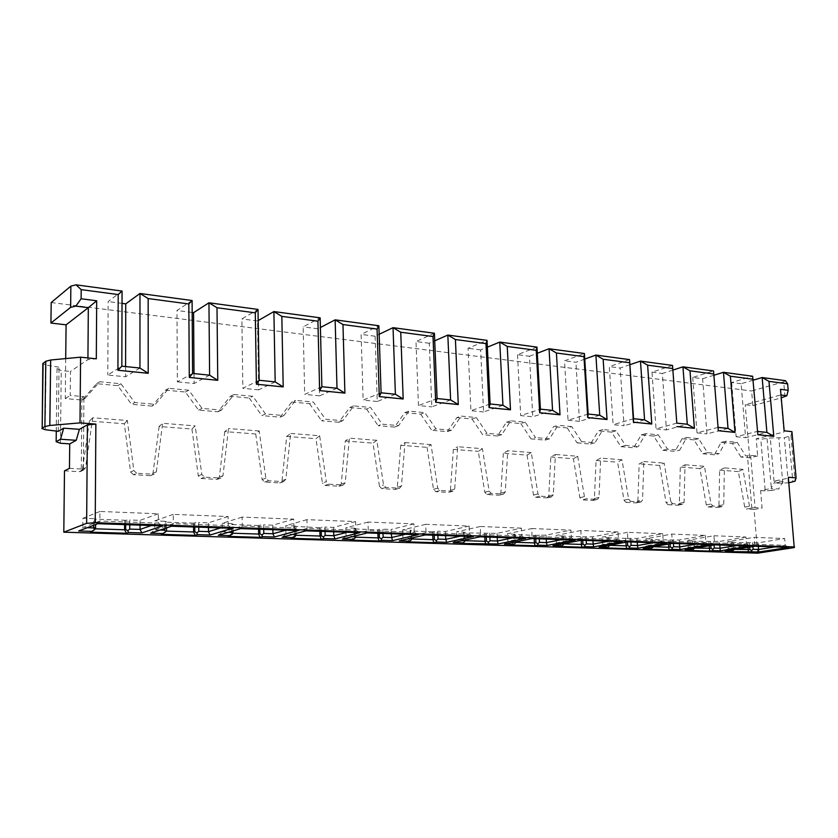 <?xml version="1.0" encoding="UTF-8"?>
<svg xmlns="http://www.w3.org/2000/svg" width="838" height="838" viewBox="0 0 838 838"><rect width="100%" height="100%" fill="white"/><g stroke="black" fill="none" stroke-linecap="round" stroke-linejoin="round"><path stroke-width="0.63" stroke-dasharray="4.19 3.14" d="M667.488 449.116L662.837 450.299L653.661 436.074L641.206 434.912L633.738 447.785L638.346 446.56L645.815 433.644L658.291 434.828L667.488 449.116L679.691 450.184L686.72 437.53L698.63 438.662L707.513 452.614L719.172 453.63L725.802 441.238L737.189 442.328L745.768 455.956L750.67 455.359L757.646 455.977L756.19 438.798L783.939 431.979L784.179 430.826M641.206 434.912L645.815 433.644M653.661 436.074L658.291 434.828M785.028 396.856L783.677 381.835L751.623 390.99L752.87 405.644L745.233 404.754L780.649 394.981L783.939 431.979M752.87 405.644L781.246 397.882M780.985 395.023L780.482 389.314M672.872 370.092L662.355 373.497L666.461 429.915L687.296 424.227M676.811 423.148L656.039 428.888L666.461 429.915M672.526 365.42L651.995 372.156L656.039 428.888M629.883 364.708L620.172 368.018L609.31 366.615L613.102 424.667L624.027 425.746L620.172 368.018M644.579 419.838L624.027 425.746M728.023 428.407L706.958 433.895L702.632 378.724L692.733 377.435L713.505 370.962L718.323 430.732M753.194 380.169L741.117 383.72L745.631 437.687L766.906 432.398M741.117 383.72L731.658 382.495L752.639 376.252L757.573 431.444M731.658 382.495L736.131 436.755L757.353 431.413L757.856 434.723M736.131 436.755L745.631 437.687M718.051 427.38L697.007 432.911L706.958 433.895M692.733 377.435L697.007 432.911M548.785 495.907L553.29 494.829L555.374 454.479L550.828 456.982L548.785 495.907L546.973 497.898L551.467 496.829L540.049 496.18L537.975 493.938L531.261 452.572L527.05 455.128L503.324 453.285L507.776 450.708L505.251 492.042L503.596 494.085L491.309 493.414L489.141 491.11L482.426 448.686L457.716 446.727L454.699 489.12L452.97 491.204L440.002 490.502L437.729 488.135L431.025 444.611L427.045 447.345L400.753 445.292L404.984 442.537L401.433 486.03L399.621 488.177L385.909 487.433L383.542 485.003L376.849 440.306L373.004 443.134L379.446 486.218L383.542 485.003M791.931 431.643L790.967 435.655L784.316 437.719L770.29 437.991L760.799 439.259L756.19 438.798M783.101 481.441L778.732 488.994L771.012 488.46L775.38 480.865L783.101 481.441L774.239 483.275L770.29 437.991M767.063 438.777L771.547 490.44L778.732 488.994M771.547 490.44L765.23 490.89L760.799 439.259M788.317 477.272L794.235 547.581M594.404 498.516L598.992 497.468L600.678 458.082L596.059 460.502L594.404 498.516L592.906 500.464L581.844 499.857L586.411 498.82L597.494 499.427L592.906 500.464M742.918 469.374L738.362 471.585L744.71 507.116L746.417 509.085L751.215 508.174L749.507 506.194L742.918 469.374L724.388 467.897L723.718 504.696L722.419 506.529L717.653 507.461L718.941 505.639L719.622 470.128L724.388 467.897M637.875 500.998L639.174 463.864L643.846 461.508L642.537 499.993L641.112 501.91L636.451 502.905L637.875 500.998L642.537 499.993M670.809 501.627L664.157 463.121L659.705 465.467L666.105 502.611L667.949 504.686L672.652 503.711L670.809 501.627L666.105 502.611M667.949 504.686L677.984 505.241L679.346 503.376L680.32 467.07L685.044 464.776L684.059 502.402L682.708 504.267L677.984 505.241M677.816 505.241L682.708 504.267M708.068 506.938L717.496 507.461L722.272 506.529L712.834 505.995L711.053 503.963L704.433 466.316L699.929 468.599L706.298 504.916L708.068 506.938L712.834 505.995M738.362 471.585L719.622 470.128M624.006 500.213L628.647 499.186L621.974 459.769L617.585 462.178L624.006 500.213L625.923 502.329L630.564 501.323L641.112 501.91M775.38 480.865L788.066 478.226M757.699 553.164L754.032 509.514L762.077 507.996L760.6 490.576L771.012 488.46M757.646 455.977L749.685 457.82L741.012 457.066L745.768 455.956M707.513 452.614L702.81 453.767L693.948 439.866L698.63 438.662M662.837 450.299L675.019 451.357L679.691 450.184M633.57 418.707L613.102 424.667M629.537 359.617L609.31 366.615M693.948 439.866L682.048 438.745L686.72 437.53M741.012 457.066L732.454 443.491L721.078 442.422L714.447 454.772L719.172 453.63M721.078 442.422L725.802 441.238M732.454 443.491L737.189 442.328M749.685 457.82L745.233 404.754M765.23 490.89L760.6 490.576M750.67 455.359L755.069 507.598L762.077 507.996M755.069 507.598L751.215 508.174M754.032 509.514L746.417 509.085M650.759 539.62L652.331 539.337L652.823 546.376L651.241 546.659L650.759 539.62L669.845 539.965L670.117 543.778M668.253 540.248L668.535 544.061M652.331 539.337L652.729 546.785M669.845 539.965L679.209 539.976L705.324 535.409L671.772 534.089L645.92 538.761L652.142 538.991M652.634 546.051L646.402 545.842L672.296 541.327L671.772 534.089M643.196 548.429L646.402 545.842L645.92 538.761M705.324 535.409L705.868 542.521L672.296 541.327L672.327 543.401M695.854 544.208L705.868 542.521L709.461 544.679M679.471 543.642L679.209 539.976M673.165 539.756L673.438 543.443M648.067 549.215L651.241 546.659L653.137 546.711M710.813 545.486L710.498 541.442L713.756 541.233L714.049 544.951M710.498 541.442L692.188 541.107L693.791 540.835L694.304 547.717L692.712 547.979L695.205 548.062M692.188 541.107L692.712 547.979L689.59 550.482M685.138 549.728L688.281 547.204L694.22 547.403L694.304 548.209M713.945 535.754L745.925 537.022L746.501 543.967L714.5 542.825L713.945 535.754L687.757 540.28L688.281 547.204L714.5 542.825L714.636 544.857M736.382 545.601L746.501 543.967L750.031 546.062M713.756 541.233L719.528 541.442L719.811 545.025M745.925 537.022L719.528 541.442M687.757 540.28L693.791 540.835M694.22 547.403L693.696 540.5M708.896 541.715L709.21 545.748M727.698 541.736L733.365 541.945L733.91 548.681L728.232 548.502L727.698 541.736L754.148 537.347L784.661 538.551L785.258 545.339L788.747 547.392M775.056 546.921L785.258 545.339L754.724 544.25L754.975 546.24M735.345 549.351L732.286 549.257L731.742 542.532L733.365 542.27L733.899 548.995L732.286 549.257L729.238 551.697M733.899 548.995L733.994 549.969M733.91 548.681L733.973 549.571M725.174 550.964L728.232 548.502L754.724 544.25L754.148 537.347M731.742 542.532L758.034 542.835L784.661 538.551M758.338 546.355L758.034 542.835M752.524 542.636L752.859 546.575M749.675 547.078L749.329 542.846M747.706 543.108L748.051 547.329M788.82 482.824L774.239 483.275M783.677 381.835L785.447 380.682M713.892 375.256L702.632 378.724M651.995 372.156L662.355 373.497M129.733 524.787L129.743 519.979L125.69 520.272L125.679 524.651M682.048 438.745L675.019 451.357M625.923 502.329L636.451 502.905M643.846 461.508L664.157 463.121M659.705 465.467L639.174 463.864M682.53 504.277L672.652 503.711M685.044 464.776L704.433 466.316M699.929 468.599L680.32 467.07M751.843 508.205L747.486 456.113M702.81 453.767L714.447 454.772M534.194 538.666L534.026 535.419L515.244 534.372L515.632 541.872M513.757 534.686L514.134 542.259L515.632 541.956M577.099 442.883L590.486 444.046L598.426 430.879L602.962 429.569L595.022 442.778L581.614 441.605L577.099 442.883L567.242 427.946L571.726 426.594L581.614 441.605M590.486 444.046L595.022 442.778M625.567 445.449L620.979 446.685L611.468 432.104L616.035 430.805L625.567 445.449L638.346 446.56M628.647 499.186L630.564 501.323M295.971 535.262L294.861 535.22L291.09 538.3M588.161 414.045L568.049 420.247L564.529 360.801L584.411 353.521M596.059 460.502L617.585 462.178M621.974 459.769L600.678 458.082M584.756 359.093L575.926 362.278L564.529 360.801M599.725 415.239L579.519 421.367L575.926 362.278M598.992 497.468L597.494 499.427M191.954 429.035L198.281 475.858L201.005 478.498L216.749 479.378L220.321 478.027L204.535 477.126L201.79 474.476L195.212 425.882L191.954 429.035L159.105 426.479L162.645 423.305L195.212 425.882M561.827 539.609L571.38 537.755L532.329 536.362L507.849 541.348L507.461 533.722L531.921 528.548L531.941 538.583M531.921 528.548L570.929 530.098L571.38 537.755L575.14 540.07M607.309 538.048L607.77 545.255L609.32 544.972L608.859 537.766L627.233 538.425L627.463 541.956M625.672 538.719L625.902 542.238M627.233 538.425L636.953 538.436L662.732 533.722L663.246 541.013L627.987 539.756L602.48 544.417L599.201 547.067M662.732 533.722L627.494 532.329L627.892 541.872M609.299 545.308L607.77 545.255L604.512 547.884M627.494 532.329L602.03 537.168L608.859 537.766M630.616 538.206L630.867 541.976M637.205 542.196L636.953 538.436M653.357 542.752L663.246 541.013L666.891 543.213M608.566 537.399L609.132 545.276M609.027 544.637L602.48 544.417L602.03 537.168M620.979 446.685L633.738 447.785M616.035 430.805L602.962 429.569M611.468 432.104L598.426 430.879M545.109 440.118L553.551 426.657L558.003 425.295L549.56 438.798L545.109 440.118L531.051 438.892L535.482 437.562L525.196 422.174L510.792 420.812L501.794 434.618L486.983 433.33L476.298 417.534L461.141 416.088L451.546 430.229L435.959 428.867L424.835 412.642L408.86 411.123L398.626 425.599L382.191 424.164L370.595 407.488L353.751 405.885L342.805 420.718L325.458 419.199L313.36 402.051L295.563 400.355L283.852 415.564L265.51 413.951L252.856 396.301L234.022 394.509L221.473 410.107L202.052 408.41L188.801 390.215L168.857 388.319L155.386 404.325L134.782 402.523L120.892 383.752L99.712 381.74L85.225 398.186L81.904 397.903L83.936 396.646L70.214 395.442L70.465 371.464L87.917 359.617L96.307 358.821M549.56 438.798L535.482 437.562M550.828 456.982L573.412 458.742L579.854 497.688L581.844 499.857M579.854 497.688L584.411 496.63L586.411 498.82M579.519 421.367L568.049 420.247M584.411 496.63L577.717 456.26L555.374 454.479M577.717 456.26L573.412 458.742M527.05 455.128L533.502 495.028L535.576 497.259L546.973 497.898M553.29 494.829L551.467 496.829M561.701 536.414L562.12 543.799L563.649 543.506L563.22 536.111L582.515 536.812L582.724 540.332M580.975 537.106L581.163 540.28M582.515 536.812L592.613 536.823L617.983 531.952L618.475 539.421L581.394 538.101L556.348 542.93L552.996 545.643M617.983 531.952L580.933 530.496L581.153 540.269M563.597 543.841L562.12 543.799L558.789 546.491M580.933 530.496L555.929 535.482L563.22 536.111M585.961 536.582L586.202 540.447M592.854 540.678L592.613 536.823M608.734 541.222L618.475 539.421L622.173 541.683M562.801 535.733L563.325 543.673M563.22 543.15L556.348 542.93L555.929 535.482M571.726 426.594L558.003 425.295M567.242 427.946L553.551 426.657M377.875 533.303L377.76 529.794L354.003 528.935L354.244 537.127L350.556 540.122M355.438 537.168L354.244 537.127L355.595 536.791M515.559 542.301L514.134 542.259L510.719 545.014M501.794 434.618L497.447 435.99L506.424 422.226L520.807 423.578L525.196 422.174M520.807 423.578L531.051 438.892M168.857 388.319L165.505 390.152L152.076 406.095L155.386 404.325M552.567 410.4L532.769 416.779L520.702 415.596L540.405 409.143M506.424 422.226L510.792 420.812M515.244 534.372L507.461 533.722M534.026 535.419L546.041 535.126L570.929 530.098M539.263 538.834L539.044 534.874M535.534 535.105L535.723 538.719M546.25 539.075L546.041 535.126M515.161 541.966L507.849 541.348L504.403 544.134M503.324 453.285L500.852 493.163L498.924 495.206L503.313 494.095M536.969 347.11L517.507 354.694L529.48 356.255L532.769 416.779M517.507 354.694L520.702 415.596M531.261 452.572L507.776 450.708M514.689 533.984L515.077 541.589M482.426 448.686L478.32 451.336L484.783 492.241L486.941 494.535L498.924 495.206M512.447 537.912L521.781 535.995L521.383 528.139L497.049 533.345L463.299 532.874L463.634 540.636L460.135 543.474M464.996 540.678L463.634 540.636L465.09 540.321M529.48 356.255L537.305 353.248M521.383 528.139L480.247 526.505L480.614 534.529L521.781 535.995L525.604 538.373M497.248 537.399L497.049 533.345M480.247 526.505L456.427 531.868L464.043 532.14L464.744 532.549L463.299 532.874M480.048 536.802L480.614 534.529L456.773 539.693L456.427 531.868M453.243 542.553L456.773 539.693L464.388 539.944L464.043 532.14M255.737 434L262.116 479.514L264.714 482.07L279.567 482.908L283.359 481.609L268.453 480.761L265.845 478.184L259.214 430.973L255.737 434L224.741 431.591L228.491 428.532L222.971 475.701L220.321 478.027M282.039 480.645L285.831 479.336L290.629 433.466L286.69 436.409L282.039 480.645L279.567 482.908M285.831 479.336L283.359 481.609M319.666 435.77L315.989 438.693L322.41 482.96L326.328 481.682L319.666 435.77L290.629 433.466M341.244 484.039L345.225 482.782L349.373 438.127L345.277 440.977L341.244 484.039L339.359 486.218L324.882 485.443L322.41 482.96M324.882 485.443L328.821 484.186L326.328 481.682M328.821 484.186L343.339 484.972L339.359 486.218M379.446 486.218L381.814 488.638L395.117 489.382L399.255 488.187M345.277 440.977L373.004 443.134M376.849 440.306L349.373 438.127M400.753 445.292L397.296 487.245L395.117 489.382M431.025 444.611L404.984 442.537M224.741 431.591L219.388 477.063L216.749 479.378M398.626 425.599L394.53 427.076L404.754 412.663L420.676 414.161L424.835 412.642M420.676 414.161L431.769 430.303L435.959 428.867M451.546 430.229L447.314 431.643L431.769 430.303M125.69 520.272L95.658 519.183L95.616 524.525M94.61 519.591L94.547 528.799L95.595 528.411M447.314 431.643L456.899 417.565L461.141 416.088M456.899 417.565L472.014 418.99L476.298 417.534M472.014 418.99L482.667 434.713L486.983 433.33M259.214 430.973L228.491 428.532M497.447 435.99L482.667 434.713M502.936 405.299L483.599 411.95L480.656 349.917L487.37 347.162M490.115 403.979L470.904 410.704L468.054 348.283L487.035 340.364M480.656 349.917L468.054 348.283M483.599 411.95L470.904 410.704M283.852 415.564L280.091 417.177L261.812 415.596L265.51 413.951M395.389 394.258L377.247 401.496L375.11 336.216L379.153 334.289M275.178 381.919L258.649 389.848L257.538 320.954L258.188 320.587M337.002 388.266L319.603 395.84L317.958 328.8L320.399 327.522M321.876 386.716L304.686 394.373L303.167 326.883L320.158 317.822M317.958 328.8L303.167 326.883M319.603 395.84L304.686 394.373M259.152 380.274L242.852 388.298L241.889 318.922L258.01 309.421M192.593 373.444L177.331 381.856L176.996 310.5L192.091 300.517M194.007 373.58L194.07 383.5L177.331 381.856M209.615 375.183L194.07 383.5M192.174 312.469L176.996 310.5M354.537 536.1L354.306 528.149L345.822 527.846L346.052 536.1L353.542 536.351M342.344 539.117L346.052 536.1L368.27 530.548L414.244 532.172L413.941 523.886L368.008 522.064L368.27 530.548L367.306 532.937M405.456 534.246L414.244 532.172L418.193 534.686M294.892 533.806L294.735 525.981L285.758 525.656L285.926 534.152L292.787 534.372M354.003 528.935L355.354 528.589L355.563 535.849M93.605 525.29L93.657 518.67L95.658 519.183M165.505 390.152L185.387 392.027L198.575 410.117L217.932 411.793L230.44 396.259L249.211 398.029L252.856 396.301M249.211 398.029L261.812 415.596M319.896 531.313L319.812 527.699L321.132 527.343L321.226 531.355M489.884 537.148L489.696 533.073M484.636 533.638L484.793 536.969M230.44 396.259L234.022 394.509M282.113 537.252L285.926 534.152L307.117 528.38L355.825 530.108L355.574 521.571L306.928 519.654L307.117 528.38L305.922 530.831M347.372 532.256L355.825 530.108L359.827 532.685M185.387 392.027L188.801 390.215M198.575 410.117L202.052 408.41M319.812 527.699L295.982 526.442L296.128 533.471M294.693 526.798L294.861 535.22L296.16 534.874M217.932 411.793L221.473 410.107M280.091 417.177L291.771 402.031L295.563 400.355M325.05 531.491L324.935 527.081L321.132 527.343M355.574 521.571L333.587 527.395L324.935 527.081M333.702 531.784L333.587 527.395M257.538 320.954L241.889 318.922M258.649 389.848L242.852 388.298M450.614 399.925L431.832 406.859L429.266 343.245L434.723 340.846M429.266 343.245L416.004 341.527L418.455 405.55L431.832 406.859M437.09 398.542L418.455 405.55M434.409 333.252L416.004 341.527M381.091 392.792L363.126 400.114L361.115 334.404L378.87 325.752M375.11 336.216L361.115 334.404M377.247 401.496L363.126 400.114M159.105 426.479L152.987 473.271L150.159 475.649L154.234 474.172L150.903 475.586M152.987 473.271L156.318 471.836L154.234 474.172M411.699 538.97L410.411 538.928L406.828 541.84M437.876 535.356L437.708 531.187L434.053 531.439L434.199 535.231M432.754 535.189L432.618 531.763L434.053 531.439M425.694 524.347L402.628 529.909L402.91 537.944L426.008 532.591L469.479 534.141L469.123 526.065L425.694 524.347L426.008 532.591L425.254 534.927M460.397 536.131L469.479 534.141L473.365 536.582M402.628 529.909L410.662 530.203L410.955 538.206L402.91 537.944L399.297 540.887M432.618 531.763L410.117 530.957L410.411 538.928L411.825 538.604M469.123 526.065L445.46 531.47L437.708 531.187M410.662 530.203L411.531 530.622L410.117 530.957M445.627 535.629L445.46 531.47M411.804 538.017L411.531 530.622M97.795 523.698L99.879 521.027L158.382 523.101L158.361 513.778L99.942 511.463L99.879 521.027L82.836 527.563L78.688 530.967M93.657 518.67L82.91 518.272L82.836 527.563L87.246 527.71M383.008 533.481L382.872 529.187L379.132 529.448L379.258 533.345M152.076 406.095L131.556 404.314L134.782 402.523M377.76 529.794L379.132 529.448M368.008 522.064L345.822 527.846M345.225 482.782L343.339 484.972M156.318 471.836L162.645 423.305M150.159 475.649L133.462 474.706L136.73 473.281L153.49 474.235M136.73 473.281L133.839 470.537L127.345 420.498L92.756 417.753L85.539 467.74L83.444 470.108L81.276 470.128L81.904 397.903M294.735 525.981L295.982 526.442M391.199 533.754L391.053 529.49L382.872 529.187M486.103 533.324L486.281 537.022M353.751 405.885L349.792 407.488L338.866 422.258L342.805 420.718M338.866 422.258L321.572 420.76L325.458 419.199M306.928 519.654L285.758 525.656M413.941 523.886L391.053 529.49M354.306 528.149L355.354 528.589M291.771 402.031L309.515 403.696L313.36 402.051M465.08 540.018L464.744 532.549M309.515 403.696L321.572 420.76M427.045 447.345L433.497 489.308L435.76 491.665L448.372 492.377L452.646 491.215M286.69 436.409L315.989 438.693M452.97 491.204L448.686 492.367L450.415 490.282L453.358 449.398L457.716 446.727M404.754 412.663L408.86 411.123M349.792 407.488L366.583 409.07L370.595 407.488M394.53 427.076L378.148 425.662L382.191 424.164M366.583 409.07L378.148 425.662M453.358 449.398L478.32 451.336M166.217 531.093L161.367 534.33M198.732 527.154L198.7 522.493L194.73 522.776L194.751 527.018M193.578 526.976L193.547 523.153L194.73 522.776M173.257 514.364L154.642 520.89L154.663 529.899L173.298 523.635L228.229 525.583L228.125 516.533L173.257 514.364L173.298 523.635L171.539 526.222M220.645 527.909L228.229 525.583L232.356 528.307M159.995 530.066L154.663 529.899L150.631 533.188M193.547 523.153L165.327 522.137L165.358 531.072L166.5 530.695M164.761 528.485L164.74 521.257L154.642 520.89M228.125 516.533L208.411 522.839L198.7 522.493M164.74 521.257L166.469 521.749L165.327 522.137M208.453 527.49L208.411 522.839M166.49 527.909L166.469 521.749M233.006 533.24L232.011 533.209L228.125 536.372M263.719 529.386L263.645 524.85L259.759 525.122L259.822 529.249M258.565 529.207L258.502 525.499L259.759 525.122M242.119 517.088L222.143 523.341L222.238 532.088L242.245 526.075L293.918 527.909L293.74 519.131L242.119 517.088L242.245 526.075L240.778 528.6M285.873 530.15L293.918 527.909L297.993 530.559M228.386 532.287L222.238 532.088L218.32 535.283M258.502 525.499L231.906 524.536L232.011 533.209L233.236 532.842M231.738 531.292L231.655 523.687L222.143 523.341M293.74 519.131L272.811 525.185L263.645 524.85M231.655 523.687L233.121 524.159L231.906 524.536M272.884 529.7L272.811 525.185M233.205 530.852L233.121 524.159M124.6 520.67L124.59 524.619M133.462 474.706L130.592 471.983L124.338 423.766L89.467 421.053L82.48 469.238L79.453 471.679L82.501 470.202M65.71 358.591L65.28 398.584L82.197 400.04L96.632 383.668L117.729 385.658L131.556 404.314M51.202 302.539L751.623 390.99M95.27 528.82L90.441 532.161M139.946 368.039L125.564 376.775L107.777 375.026L121.835 366.175M122.065 291.058L108.144 301.565L107.777 375.026M122.034 303.366L108.144 301.565M125.585 366.562L125.564 376.775M64.484 470.841L79.453 471.679M45.179 429.685L46.069 365.064L59.016 367.201L57.047 368.584L61.268 370.564L70.465 371.464M46.069 365.064L42.822 363.587M87.938 357.952L87.917 359.617M58.251 431.34L59.016 367.201M57.047 368.584L56.282 431.088M65.28 398.584L70.214 395.442M82.197 400.04L85.225 398.186M96.632 383.668L99.712 381.74M117.729 385.658L120.892 383.752M69.47 468.337L83.329 469.133L83.936 396.646M60.42 443.25L61.268 370.564M83.329 469.133L81.276 470.128M151.343 525.531L158.382 523.101L162.572 525.918M89.467 421.053L92.756 417.753M127.345 420.498L124.338 423.766M140.061 525.143L140.061 520.356L129.743 519.979M158.361 513.778L140.061 520.356M99.942 511.463L82.91 518.272M744.71 507.116L749.507 506.194M679.346 503.376L684.059 502.402M718.941 505.639L723.718 504.696M706.298 504.916L711.053 503.963M782.818 483.411L778.837 438.243M788.809 436.629L792.874 481.997M790.967 435.655L795.063 481.169M788.349 482.918L784.316 437.719M636.262 502.905L640.913 501.91M592.696 500.464L597.274 499.427M201.005 478.498L204.535 477.126M535.576 497.259L540.049 496.18M500.852 493.163L505.251 492.042M533.502 495.028L537.975 493.938M486.941 494.535L491.309 493.414M264.714 482.07L268.453 480.761M338.929 486.239L342.91 484.982M381.814 488.638L385.909 487.433M397.296 487.245L401.433 486.03M219.388 477.063L222.971 475.701M198.281 475.858L201.79 474.476M262.116 479.514L265.845 478.184M435.76 491.665L440.002 490.502M450.415 490.282L454.699 489.12M484.783 492.241L489.141 491.11M433.497 489.308L437.729 488.135M130.592 471.983L133.839 470.537M82.48 469.238L85.539 467.74M551.708 496.829L547.214 497.898M503.596 494.085L499.197 495.195M283.862 481.578L280.07 482.877M399.621 488.177L395.484 489.371M220.939 477.985L217.356 479.346M83.444 470.108L80.396 471.585"/><path stroke-width="1.26" d="M781.246 397.882L786.809 395.756L780.985 395.023M676.811 423.148L672.526 365.42L676.811 423.148L687.296 424.227L694.398 428.323L689.988 370.815L682.949 366.835L672.872 370.092M676.895 426.563L694.398 428.323M687.296 424.227L682.949 366.835L713.505 370.962L713.787 373.989L689.988 370.815M672.579 368.49L647.617 365.169L651.786 424.038L644.579 419.838L640.473 361.094L629.883 364.708M713.787 373.989L718.323 430.732L735.02 432.418L730.39 376.21L723.466 372.302L713.892 375.256M757.573 431.444L766.906 432.398L762.14 377.529L753.194 380.169M766.906 432.398L773.788 436.326L768.97 381.353L762.14 377.529L785.447 380.682L787.615 383.835L768.97 381.353M718.051 427.38L728.023 428.407L723.466 372.302L752.639 376.252L757.856 434.723L773.788 436.326M753.111 379.237L730.39 376.21M728.023 428.407L735.02 432.418M786.809 395.756L788.202 390.319L780.482 389.314L784.179 430.826L791.931 431.643L796.1 477.88L795.063 481.169L788.82 482.824M796.1 477.88L788.317 477.272L794.235 547.581L757.699 553.164L63.803 532.182L86.639 523.31L95.218 522.692L794.529 546.952M644.579 419.838L633.57 418.707L633.413 422.184L629.537 359.617L595.902 355.071L584.756 359.093M633.57 418.707L629.537 359.617M647.617 365.169L640.473 361.094L672.526 365.42M668.535 544.061L668.755 547.214L670.348 546.942L670.117 543.778M652.729 546.785L651.22 548.681L648.067 549.215L669.07 549.864L672.244 549.33L672.097 548L673.679 546.732L679.712 546.931L679.471 543.642M652.823 546.764L652.812 547.392M695.854 544.208L679.712 546.931L680.006 549.571L709.461 544.679L672.327 543.401L643.196 548.429L651.22 548.681M680.006 549.571L672.244 549.33M673.438 543.443L673.679 546.732M670.348 546.942L672.097 548M653.137 546.711L668.755 547.214L669.07 549.864M695.205 548.062L711.022 548.262L712.75 549.288L714.29 548.052L714.049 544.951M711.022 548.262L710.813 545.486M709.21 545.748L709.65 551.1L712.855 550.587L712.75 549.288M694.325 548.209L692.785 549.958L689.59 550.482L709.65 551.1M736.382 545.601L720.062 548.241L720.261 550.817L750.031 546.062L714.636 544.857L685.138 549.728L692.785 549.958M719.811 545.025L720.062 548.241L714.29 548.052M720.261 550.817L712.855 550.587M775.056 546.921L758.6 549.487L753.09 549.309L751.571 550.524L751.644 551.781L758.725 552.001L788.747 547.392L754.975 546.24L725.174 550.964L732.475 551.195L729.238 551.697L751.644 551.781M758.338 546.355L758.725 552.001M735.345 549.351L749.874 549.508L751.571 550.524M748.051 547.329L748.397 552.284M733.973 549.571L732.475 551.195M752.859 546.575L753.09 549.309M749.874 549.508L749.675 547.078M788.202 390.319L787.615 383.835M125.679 524.651L125.669 529.375L127.69 530.747L128.623 532.507L126.444 533.261L90.441 532.161L94.579 529.7L93.594 527.919L93.605 525.29M129.733 524.787L129.733 529.092L127.69 530.747M603.15 359.24L595.902 355.071L599.725 415.239L607.047 419.524L603.15 359.24L629.359 362.728M535.723 538.719L535.932 542.605L537.766 543.747L539.452 542.375L546.449 542.605L547.057 545.454L575.14 540.07L531.941 538.583L504.403 544.134L513.704 544.417L515.412 543.034L515.632 541.872M321.226 531.355L321.331 535.692L320.011 536.027L321.237 539.222L291.09 538.3L293.667 537.619L295.563 536.069L294.903 534.445L292.787 534.372M319.896 531.313L320.011 536.027L295.971 535.262M599.725 415.239L588.161 414.045L584.411 353.521L583.96 356.674L556.422 352.997L560.004 414.789L539.682 412.746L536.236 350.315L536.969 347.11L499.762 342.082L507.241 346.44L536.236 350.315M651.786 424.038L633.413 422.184M625.902 542.238L626.143 545.852L627.704 545.569L627.463 541.956M609.299 545.308L626.143 545.852L626.552 548.555L604.512 547.884L607.613 547.329L599.201 547.067L627.892 541.872L666.891 543.213L637.812 548.262L629.684 548.01L629.474 546.648L631.098 545.349L630.867 541.976M609.299 545.245L609.247 546.009L609.132 545.276M607.613 547.329L609.247 546.009M627.704 545.569L629.474 546.648M626.552 548.555L629.684 548.01M653.357 542.752L637.435 545.559L631.098 545.349M637.812 548.262L637.205 542.196M537.305 353.248L549.058 348.744L584.411 353.521M560.004 414.789L552.567 410.4L549.058 348.744L556.422 352.997M588.161 414.045L587.731 417.586L583.96 356.674M581.163 540.28L581.415 544.417L582.955 544.124L582.724 540.332M563.597 543.841L581.415 544.417L581.928 547.193L558.789 546.491L561.837 545.915L552.996 545.643L581.153 540.269L622.173 541.683L593.555 546.889L585.008 546.627L584.756 545.234L586.411 543.904L586.202 540.447M563.628 543.611L563.503 544.564L563.325 543.673M561.837 545.915L563.503 544.564M582.955 544.124L584.756 545.234M581.928 547.193L585.008 546.627M608.734 541.222L593.063 544.113L586.411 543.904M593.555 546.889L592.854 540.678M607.047 419.524L587.731 417.586M377.875 533.303L378.022 537.891L355.438 537.168M534.194 538.666L534.424 542.909L515.559 542.301M552.567 410.4L540.405 409.143L539.682 412.746M379.258 533.345L379.394 537.556L378.022 537.891L379.08 540.992L350.556 540.122L353.259 539.463L355.113 537.954L354.547 536.383L353.542 536.351M379.394 537.556L381.311 538.792L381.835 540.342L379.08 540.992M546.25 539.075L546.449 542.605L561.827 539.609M539.452 542.375L539.263 538.834M515.412 543.034L515.161 541.966M540.405 409.143L536.969 347.11M535.932 542.605L534.424 542.909L535.063 545.758L510.719 545.014L513.704 544.417M465.08 540.018L464.797 541.432L464.441 540.154M489.884 537.148L490.062 540.772L497.426 541.013L498.149 543.946L460.135 543.474L463.037 542.856L464.797 541.432M537.766 543.747L538.08 545.171L535.063 545.758M547.057 545.454L538.08 545.171M497.248 537.399L497.426 541.013L512.447 537.912M463.037 542.856L453.243 542.553L480.048 536.802L525.604 538.373L498.149 543.946M94.579 529.7L95.595 528.411L95.616 524.525M487.37 347.162L499.762 342.082L502.936 405.299L510.478 409.803L489.067 407.645L485.988 343.611L487.035 340.364L490.115 403.979L489.067 407.645M502.936 405.299L490.115 403.979M321.331 535.692L323.269 536.949L323.887 538.551L321.237 539.222M507.241 346.44L510.478 409.803M379.153 334.289L393.043 327.668L395.389 394.258L403.172 398.993L379.289 396.584L377.069 329.083L378.87 325.752L335.148 319.844L337.002 388.266L344.9 393.127L319.634 390.581L317.927 321.195L320.158 317.822L321.876 386.716L319.634 390.581M258.188 320.587L273.89 311.568L275.178 381.919L283.202 386.905L256.407 384.213L255.286 312.836L258.01 309.421L259.152 380.274L256.407 384.213M275.178 381.919L259.152 380.274M320.399 327.522L335.148 319.844L342.972 324.536L377.069 329.083M337.002 388.266L321.876 386.716M342.972 324.536L344.9 393.127M320.158 317.822L273.89 311.568L281.83 316.376L317.927 321.195M281.83 316.376L283.202 386.905M194.007 373.58L193.578 312.658L208.945 302.79L217 307.735L255.286 312.836M217 307.735L217.754 380.316L209.615 375.183L208.945 302.79L258.01 309.421M192.593 373.444L189.294 377.446L188.833 303.974L192.091 300.517L192.593 373.444L209.615 375.183M217.754 380.316L189.294 377.446M193.578 312.658L192.174 312.469M122.034 303.366L125.752 303.848L139.977 293.478L148.158 298.548L188.833 303.974M148.158 298.548L148.211 373.308L139.946 368.039L139.977 293.478L192.091 300.517M353.259 539.463L342.344 539.117L367.306 532.937L418.193 534.686L392.352 540.667L381.835 540.342M381.311 538.792L383.134 537.305L391.325 537.577L405.456 534.246M391.199 533.754L392.352 540.667M294.892 533.806L294.903 534.445M355.113 537.954L355.563 535.849M484.793 536.969L484.993 541.317L464.996 540.678M490.062 540.772L488.324 542.176L488.701 543.653M293.667 537.619L282.113 537.252L305.922 530.831L359.827 532.685L335.001 538.897L323.887 538.551M295.563 536.069L296.128 533.471M325.05 531.491L325.144 535.43L323.269 536.949M325.144 535.43L333.807 535.702L333.702 531.784M335.001 538.897L333.807 535.702L347.372 532.256M395.389 394.258L381.091 392.792L379.289 396.584M434.723 340.846L447.838 335.064L450.614 399.925L458.281 404.545L435.687 402.271L433.005 336.541L434.409 333.252L437.09 398.542L435.687 402.271M434.409 333.252L393.043 327.668L400.753 332.236L433.005 336.541M400.753 332.236L403.172 398.993M381.091 392.792L378.87 325.752M487.035 340.364L447.838 335.064L455.422 339.537L458.281 404.545M450.614 399.925L437.09 398.542M455.422 339.537L485.988 343.611M434.199 535.231L434.367 539.337L432.932 539.651L433.833 542.668L406.828 541.84L409.635 541.201L411.437 539.745L410.955 538.206M432.754 535.189L432.932 539.651L411.699 538.97M434.367 539.337L436.242 540.531L436.692 542.039L433.833 542.668M437.876 535.356L438.023 539.085L436.242 540.531M409.635 541.201L399.297 540.887L425.254 534.927L473.365 536.582L446.654 542.343L436.692 542.039M411.804 538.017L411.437 539.745M438.023 539.085L445.785 539.337L445.627 535.629M446.654 542.343L445.785 539.337L460.397 536.131M129.733 529.092L140.061 529.417L141.884 532.916L162.572 525.918L97.795 523.698L78.688 530.967L92.526 531.386M87.246 527.71L93.594 527.919M383.134 537.305L383.008 533.481M148.211 373.308L117.928 370.26L118.2 294.557L122.065 291.058L76.049 284.836L81.192 289.623L118.2 294.557M81.118 298.757L75.839 306.111L88.325 307.682L96.695 300.779L81.118 298.757L81.192 289.623M96.695 300.779L96.307 358.821L80.595 357.177L50.678 360.005L45.786 361.251L42.822 363.587L42.183 428.176L43.105 363.2M95.218 522.692L95.867 424.101L80.008 422.886L80.595 357.177M163.64 533.586L150.631 533.188L171.539 526.222L232.356 528.307L210.076 535.032L197.6 534.644L195.244 535.367L161.367 534.33L165.641 531.952L164.772 530.224L159.995 530.066M230.565 535.66L218.32 535.283L240.778 528.6L297.993 530.559L274.34 537.011L262.577 536.655L260.063 537.347L228.125 536.372L232.514 534.068L231.759 532.392L228.386 532.287M141.884 532.916L128.623 532.507M486.281 537.022L486.469 541.013L484.993 541.317L485.757 544.25M486.469 541.013L488.324 542.176M194.751 527.018L194.793 531.606L193.609 531.973L195.244 535.367M193.578 526.976L193.609 531.973L166.217 531.093M194.793 531.606L196.783 532.937L197.6 534.644M198.732 527.154L198.763 531.323L196.783 532.937M166.49 527.909L166.5 530.695L165.641 531.952M164.761 528.485L164.772 530.224M198.763 531.323L208.484 531.638L208.453 527.49M210.076 535.032L208.484 531.638L220.645 527.909M259.822 529.249L259.895 533.701L258.638 534.057L260.063 537.347M258.565 529.207L258.638 534.057L233.006 533.24M259.895 533.701L261.865 535L262.577 536.655M263.719 529.386L263.792 533.439L261.865 535M233.205 530.852L232.514 534.068M231.738 531.292L231.759 532.392M263.792 533.439L272.958 533.733L272.884 529.7M274.34 537.011L272.958 533.733L285.873 530.15M124.59 524.619L124.579 529.763L95.27 528.82M125.669 529.375L124.579 529.763L126.444 533.261M95.867 424.101L87.403 424.824L86.639 523.31M63.803 532.182L64.484 470.841L69.47 468.337L69.722 443.878L76.216 440.317L79.401 429.339L63.678 428.176L58.251 431.34L45.179 429.685L41.9 428.49M79.401 429.339L87.403 424.824M80.008 422.886L49.819 425.474L44.885 426.542L42.183 428.176M75.839 306.111L70.643 307.347L70.863 286.125L51.202 302.539L50.929 323.049L70.643 307.347M50.929 323.049L66.087 324.83L88.325 307.682L87.938 357.952M65.71 358.591L66.087 324.83M70.863 286.125L76.049 284.836M139.946 368.039L121.835 366.175L122.065 291.058M125.752 303.848L125.585 366.562M56.282 431.088L56.156 441.71L60.546 439.238L63.678 428.176M56.156 441.71L60.42 443.25L69.722 443.878M76.216 440.317L60.546 439.238M121.835 366.175L117.928 370.26M151.343 525.531L140.061 529.417L140.061 525.143M50.678 360.005L49.819 425.474M45.786 361.251L44.885 426.542"/></g></svg>
